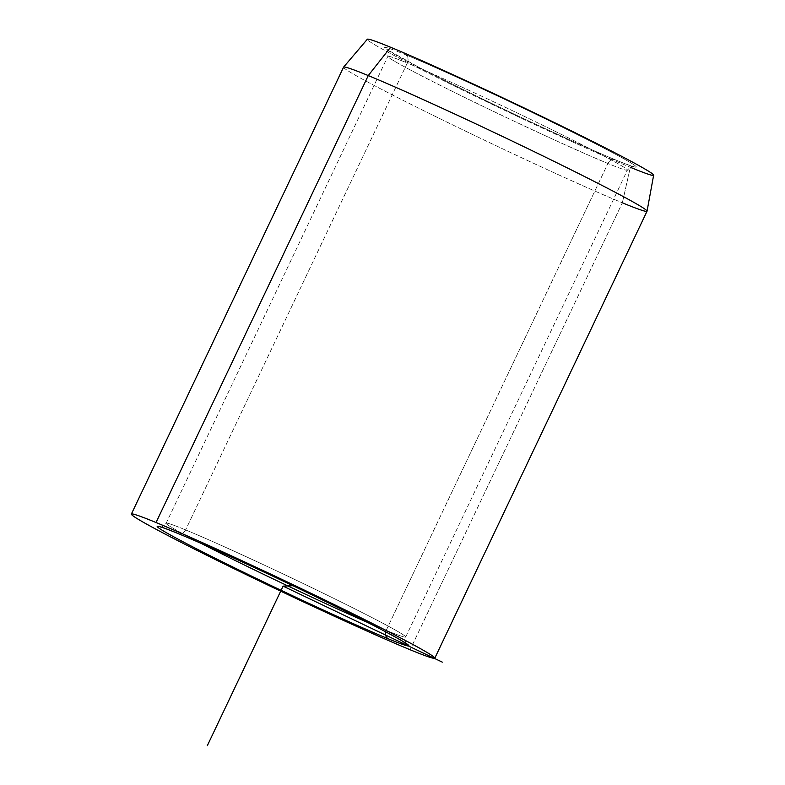 <?xml version="1.0" encoding="UTF-8"?>
<svg xmlns="http://www.w3.org/2000/svg" width="785" height="785" viewBox="0 0 785 785"><rect width="100%" height="100%" fill="white"/><g stroke="black" fill="none" stroke-linecap="round" stroke-linejoin="round"><path stroke-width="0.59" stroke-dasharray="3.92 2.94" d="M607.914 163.476A6.633 5.603 -67.6 0 1 615.46 159.855A6.633 5.603 -67.6 0 1 615.774 160.003A139.23 4.612 -154.6 0 0 579.242 135.609A139.23 4.612 -154.6 0 0 405.148 54.538A6.633 5.603 -67.6 0 1 407.317 63.035A132.596 4.396 25.4 0 1 542.7 125.237A132.596 4.396 25.4 0 1 627.401 170.129A132.596 4.396 25.4 0 1 607.914 163.476A132.596 4.396 25.4 0 1 472.541 101.275A132.596 4.396 25.4 0 1 387.839 56.383A132.596 4.396 25.4 0 1 407.317 63.035A6.633 5.603 112.4 0 0 405.148 54.538A139.23 4.612 -154.6 0 0 441.68 78.932A139.23 4.612 -154.6 0 0 615.774 160.003A6.633 5.603 112.4 0 0 615.46 159.855A6.633 5.603 112.4 0 0 607.914 163.476A132.596 4.396 -154.6 0 0 627.401 170.129A132.596 4.396 -154.6 0 0 542.7 125.237A132.596 4.396 -154.6 0 0 407.317 63.035L185.623 529.924A6.633 5.603 -67.6 0 1 178.087 533.545A6.633 5.603 112.4 0 0 185.623 529.924A132.596 4.396 -154.6 0 0 166.145 523.271A132.596 4.396 -154.6 0 0 201.49 543.554A132.596 4.396 25.4 0 1 166.145 523.271A132.596 4.396 25.4 0 1 185.623 529.924A132.596 4.396 25.4 0 1 320.996 592.125A132.596 4.396 25.4 0 1 405.708 637.018A132.596 4.396 -154.6 0 0 320.996 592.125A132.596 4.396 -154.6 0 0 185.623 529.924L407.317 63.035A132.596 4.396 -154.6 0 0 387.839 56.383A132.596 4.396 -154.6 0 0 472.541 101.275A132.596 4.396 -154.6 0 0 607.914 163.476L386.22 630.365A132.596 4.396 -154.6 0 0 405.708 637.018A132.596 4.396 25.4 0 1 386.22 630.365A6.633 5.603 112.4 0 0 385.69 631.846A6.633 5.603 -67.6 0 1 386.22 630.365L607.914 163.476M653.64 175.202A158.482 5.25 25.4 0 1 630.335 167.293L622.348 202.805L630.335 167.293A158.482 5.25 25.4 0 1 467.929 92.65A158.482 5.25 25.4 0 1 367.321 39.25M343.604 67.108A167.961 5.573 -154.6 0 0 450.227 123.706A167.961 5.573 -154.6 0 0 622.348 202.805L410.123 649.744L622.348 202.805A167.961 5.573 25.4 0 1 450.875 124.02A167.961 5.573 25.4 0 1 343.585 67.147M647.026 211.234A167.961 5.573 25.4 0 1 622.348 202.805M367.645 622.456A132.596 4.396 -154.6 0 0 386.22 630.365A132.596 4.396 25.4 0 1 367.645 622.456M390.587 47.247A158.482 5.25 -154.6 0 0 432.162 75.007A158.482 5.25 -154.6 0 0 630.335 167.293M405.148 54.538A139.23 4.612 25.4 0 1 579.242 135.609A139.23 4.612 25.4 0 1 615.774 160.003A139.23 4.612 25.4 0 1 441.68 78.932A139.23 4.612 25.4 0 1 405.148 54.538M160.13 526.882C160.954 527.805 162.956 526.607 166.145 523.271L387.839 56.383C388.398 51.771 388.065 49.455 386.838 49.435L420.279 68.059L464.171 90.059C517.678 116.347 584.805 147.305 615.46 159.855C631.228 166.332 633.731 166.626 633.416 166.518C632.592 165.586 630.581 166.793 627.401 170.129L405.708 637.018C405.423 642.444 405.757 644.76 406.709 643.965"/><path stroke-width="1.18" d="M622.348 202.805A167.961 5.573 -154.6 0 0 647.046 211.185A167.961 5.573 -154.6 0 0 539.089 154.056A167.961 5.573 -154.6 0 0 368.263 75.576L390.587 47.247A158.482 5.25 25.4 0 1 551.777 121.292A158.482 5.25 25.4 0 1 653.64 175.202L647.046 211.185M390.587 47.247L368.263 75.576A167.961 5.573 -154.6 0 0 343.604 67.108L367.321 39.25A158.482 5.25 25.4 0 1 390.587 47.247A158.482 5.25 -154.6 0 1 588.76 139.524A158.482 5.25 -154.6 0 1 630.335 167.293M131.36 514.087L343.585 67.147A167.961 5.573 25.4 0 1 368.263 75.576L156.038 522.516A167.961 5.573 -154.6 0 0 131.36 514.087A167.961 5.573 -154.6 0 0 238.65 570.95A167.961 5.573 -154.6 0 0 410.123 649.744A167.961 5.573 -154.6 0 0 434.802 658.173A167.961 5.573 -154.6 0 0 327.512 601.3A167.961 5.573 -154.6 0 0 156.038 522.516L368.263 75.576A167.961 5.573 25.4 0 1 539.737 154.37A167.961 5.573 25.4 0 1 647.026 211.234L434.802 658.173M388.398 638.862A6.633 5.603 -67.6 0 1 385.69 631.846A6.633 5.603 112.4 0 0 388.398 638.862A139.23 4.612 25.4 0 1 214.295 557.792A139.23 4.612 25.4 0 1 177.773 533.398A139.23 4.612 25.4 0 1 351.866 614.469A139.23 4.612 25.4 0 1 388.398 638.862A139.23 4.612 -154.6 0 0 351.866 614.469A139.23 4.612 -154.6 0 0 177.773 533.398A6.633 5.603 112.4 0 0 178.087 533.545A6.633 5.603 -67.6 0 1 177.773 533.398A139.23 4.612 -154.6 0 0 214.295 557.792A139.23 4.612 -154.6 0 0 388.398 638.862M201.49 543.554A132.596 4.396 -154.6 0 0 367.645 622.456A132.596 4.396 25.4 0 1 201.49 543.554M410.123 649.744A167.961 5.573 25.4 0 1 200.106 551.943A167.961 5.573 25.4 0 1 156.038 522.516A167.961 5.573 25.4 0 1 366.055 620.317A167.961 5.573 25.4 0 1 410.123 649.744M295.621 585.61L283.081 586.13L442.318 662.147M283.081 586.13L207.289 745.75M406.699 643.955L401.851 640.805C389.88 633.662 360.855 618.737 328.356 602.831C274.995 576.651 208.545 546.017 178.087 533.545C162.318 527.069 159.816 526.774 160.13 526.882"/></g></svg>
